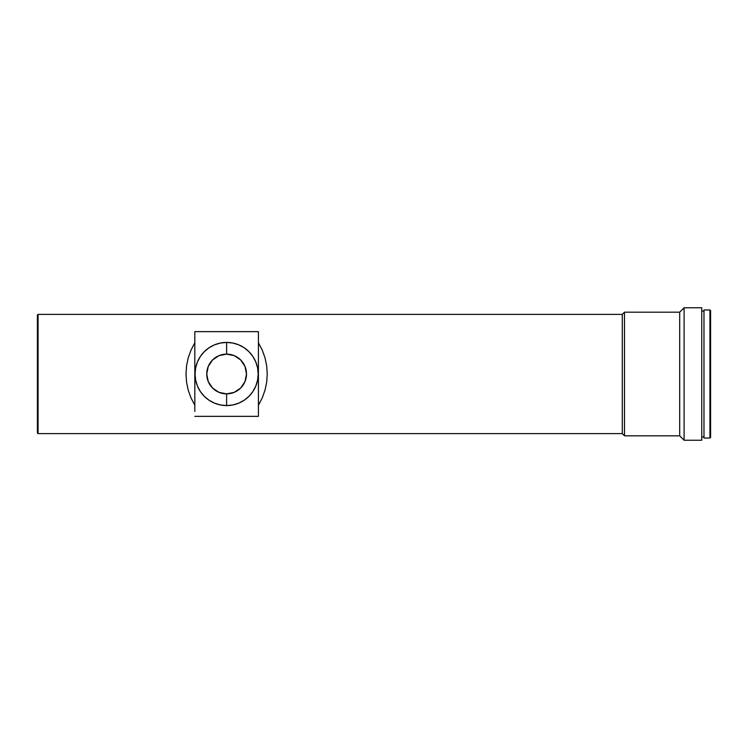 <?xml version="1.0" encoding="UTF-8"?>
<svg xmlns="http://www.w3.org/2000/svg" width="748" height="748" viewBox="0 0 748 748"><rect width="100%" height="100%" fill="white"/><g stroke="black" fill="none" stroke-linecap="round" stroke-linejoin="round"><path stroke-width="1.12" d="M226.616 354.131A19.869 19.869 0 0 1 246.494 374A19.869 19.869 0 0 1 226.616 393.869L226.616 405.575A31.575 31.575 0 0 0 258.191 374A31.575 31.575 0 0 0 226.616 342.425L226.616 354.131L226.616 342.425A31.575 31.575 0 0 1 258.191 374A31.575 31.575 0 0 1 226.616 405.575L220.464 404.967L214.536 403.172L209.075 400.255L204.298 396.328L200.371 391.541L197.453 386.08L195.649 380.162L195.05 374L195.649 367.838L197.453 361.92L200.371 356.459L204.298 351.672L209.075 347.745L214.536 344.828L220.464 343.033L226.616 342.425L232.778 343.033L238.706 344.828L244.166 347.745L248.944 351.672L252.871 356.459L255.788 361.92L257.583 367.838L258.191 374L257.583 380.162L255.788 386.08L252.871 391.541L248.944 396.328L244.166 400.255L238.706 403.172L232.778 404.967L226.616 405.575A31.575 31.575 0 0 1 195.05 374A31.575 31.575 0 0 1 226.616 342.425A31.575 31.575 0 0 0 195.05 374A31.575 31.575 0 0 0 226.616 405.575L226.616 393.869A19.869 19.869 0 0 1 206.747 374A19.869 19.869 0 0 1 226.616 354.131L234.227 355.637L240.669 359.947L244.979 366.398L246.494 374L244.979 381.602L240.669 388.053L234.227 392.363L226.616 393.869L219.014 392.363L212.572 388.053L208.262 381.602L206.747 374L208.262 366.398L212.572 359.947L219.014 355.637L226.616 354.131M38.064 433.616L622.28 433.616L622.28 314.384L38.064 314.384L38.064 433.616L38.064 314.384L37.4 315.048L37.4 432.952L38.064 433.616L37.4 432.952L37.4 315.048L38.064 314.384L622.28 314.384L622.28 433.616L624.486 435.822L679.689 435.822L684.102 440.235L701.764 440.235L701.764 307.765L684.102 307.765L684.102 440.235L684.102 307.765L679.689 312.178L679.689 435.822L679.689 312.178L624.486 312.178L624.486 435.822L624.486 312.178L622.28 314.384L624.486 312.178L679.689 312.178L684.102 307.765L701.764 307.765L701.764 440.235L684.102 440.235L679.689 435.822L624.486 435.822L622.28 433.616L38.064 433.616M262.221 397.955L258.415 405.229L258.415 411.465L258.415 342.771L262.221 350.045L264.998 357.778L266.681 365.809L267.242 374L266.681 382.191L264.998 390.222L262.221 397.955L258.415 405.229L258.415 342.771L262.221 350.045L264.998 357.778L266.681 365.809L267.242 374L266.681 382.191L264.998 390.222L262.221 397.955M194.826 336.535L194.826 331.644L258.415 331.644L258.415 342.771L258.415 331.644L194.826 331.644L194.826 405.229L191.021 397.955L188.244 390.222L186.561 382.191L185.99 374L186.561 365.809L188.244 357.778L191.021 350.045L194.826 342.771L194.826 411.465L194.826 405.229L191.021 397.955L188.244 390.222L186.561 382.191L185.99 374L186.561 365.809L188.244 357.778L191.021 350.045L194.826 342.771M709.936 438.029L710.6 437.365L710.6 310.635L709.936 309.971L709.936 438.029L709.936 309.971L703.98 309.971L703.98 438.029L709.936 438.029L703.98 438.029L703.98 309.971L709.936 309.971L710.6 310.635L710.6 437.365L709.936 438.029M701.764 436.926L703.98 436.926L701.764 436.926M703.98 311.075L701.764 311.075L703.98 311.075M194.826 411.465L194.826 405.229M258.415 416.356L258.415 411.465L258.415 416.356L194.826 416.356L258.415 416.356"/></g></svg>

